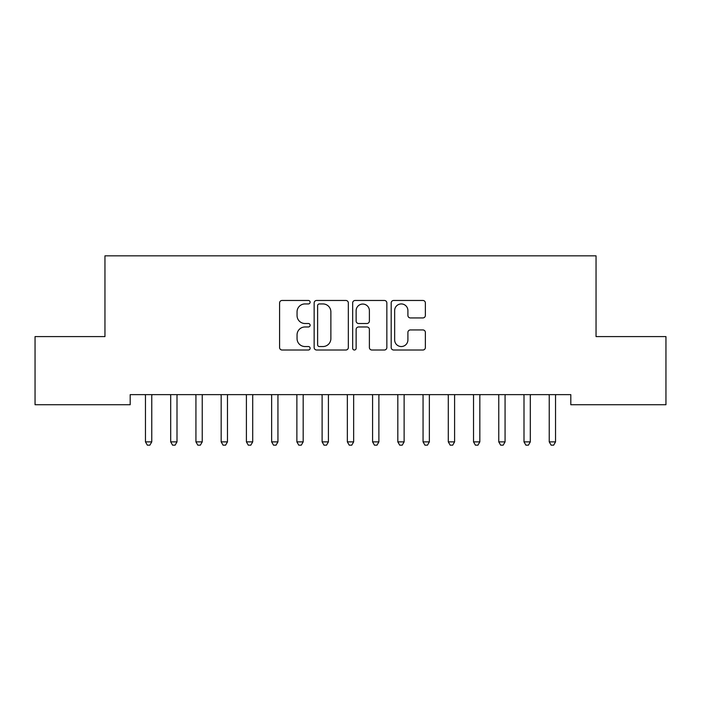 <?xml version="1.0" encoding="UTF-8"?>
<svg xmlns="http://www.w3.org/2000/svg" width="701" height="701" viewBox="0 0 701 701"><rect width="100%" height="100%" fill="white"/><g stroke="black" fill="none" stroke-linecap="round" stroke-linejoin="round"><path stroke-width="1.05" d="M310.122 302.201A1.735 1.735 0 0 0 308.387 300.466L282.074 300.466A2.48 2.48 0 0 0 279.594 302.946L279.594 347.53A2.48 2.48 0 0 0 282.074 350.009L308.387 350.009A1.735 1.735 0 0 0 310.122 348.274A1.735 1.735 0 0 0 308.387 346.539L304.988 346.539A7.93 7.93 0 0 1 297.058 338.618L297.058 334.903A7.93 7.93 0 0 1 304.988 326.973L308.387 326.973A1.735 1.735 0 0 0 310.122 325.238A1.735 1.735 0 0 0 308.387 323.503L304.988 323.503A7.93 7.93 0 0 1 297.058 315.581L297.058 311.866A7.93 7.93 0 0 1 304.988 303.936L308.387 303.936A1.735 1.735 0 0 0 310.122 302.201M422.896 317.93A2.48 2.48 0 0 0 425.367 315.45L425.367 302.946A2.48 2.48 0 0 0 422.896 300.466L393.664 300.466A2.48 2.48 0 0 0 391.184 302.946L391.184 347.53A2.48 2.48 0 0 0 393.664 350.009L422.896 350.009A2.48 2.48 0 0 0 425.367 347.53L425.367 332.423A2.48 2.48 0 0 0 422.896 329.943L410.383 329.943A2.48 2.48 0 0 0 407.903 332.423L407.903 339.915A6.624 6.624 0 0 1 401.279 346.539A6.624 6.624 0 0 1 394.654 339.915L394.654 310.561A6.624 6.624 0 0 1 401.279 303.936A6.624 6.624 0 0 1 407.903 310.561L407.903 315.45A2.48 2.48 0 0 0 410.383 317.93L422.896 317.93M570.807 394.637L130.193 394.637L130.193 404.731L35.05 404.731L35.05 336.594L104.957 336.594L104.957 255.839L596.043 255.839L596.043 336.594L665.95 336.594L665.95 404.731L570.807 404.731L570.807 394.637M348.336 302.946A2.48 2.48 0 0 0 345.856 300.466L316.624 300.466A2.48 2.48 0 0 0 314.153 302.946L314.153 347.53A2.48 2.48 0 0 0 316.624 350.009L345.856 350.009A2.48 2.48 0 0 0 348.336 347.53L348.336 302.946M355.144 300.466L384.376 300.466A2.48 2.48 0 0 1 386.847 302.946L386.847 347.53A2.48 2.48 0 0 1 384.376 350.009L371.863 350.009A2.48 2.48 0 0 1 369.392 347.53L369.392 329.452A2.48 2.48 0 0 0 366.912 326.973L358.614 326.973A2.48 2.48 0 0 0 356.134 329.452L356.134 348.274A1.735 1.735 0 0 1 354.399 350.009A1.735 1.735 0 0 1 352.664 348.274L352.664 302.946A2.48 2.48 0 0 1 355.144 300.466M319.349 303.936A1.735 1.735 0 0 0 317.614 305.671L317.614 344.804A1.735 1.735 0 0 0 319.349 346.539L322.942 346.539A7.93 7.93 0 0 0 330.872 338.618L330.872 311.866A7.93 7.93 0 0 0 322.942 303.936L319.349 303.936M369.392 310.683A6.624 6.624 0 0 0 362.759 304.059A6.624 6.624 0 0 0 356.134 310.683L356.134 321.032A2.48 2.48 0 0 0 358.614 323.503L366.912 323.503A2.48 2.48 0 0 0 369.392 321.032L369.392 310.683M145.273 395.005A2.524 2.524 -179.5 0 1 145.457 395.951A2.524 2.524 179.5 0 0 145.273 395.005L145.125 394.637M152.099 394.637L151.951 395.005A2.524 2.524 179.5 0 0 151.766 395.951L151.766 441.875L145.457 441.875L145.457 395.951M151.766 441.875L149.874 445.161L147.35 445.161L145.457 441.875M170.509 395.005A2.524 2.524 -179.5 0 1 170.694 395.951A2.524 2.524 179.5 0 0 170.509 395.005L170.361 394.637M195.745 395.005A2.524 2.524 -179.5 0 1 195.929 395.951A2.524 2.524 179.5 0 0 195.745 395.005L195.597 394.637M177.335 394.637L177.187 395.005A2.524 2.524 179.5 0 0 177.002 395.951L177.002 441.875L170.694 441.875L170.694 395.951M177.002 441.875L175.11 445.161L172.586 445.161L170.694 441.875M202.571 394.637L202.423 395.005A2.524 2.524 179.5 0 0 202.239 395.951L202.239 441.875L195.929 441.875L195.929 395.951M202.239 441.875L200.346 445.161L197.822 445.161L195.929 441.875M220.981 395.005A2.524 2.524 -179.5 0 1 221.166 395.951A2.524 2.524 179.5 0 0 220.981 395.005L220.833 394.637M246.217 395.005A2.524 2.524 -179.5 0 1 246.401 395.951A2.524 2.524 179.5 0 0 246.217 395.005L246.069 394.637M227.807 394.637L227.659 395.005A2.524 2.524 179.5 0 0 227.475 395.951L227.475 441.875L221.166 441.875L221.166 395.951M227.475 441.875L225.582 445.161L223.058 445.161L221.166 441.875M253.043 394.637L252.895 395.005A2.524 2.524 179.5 0 0 252.71 395.951L252.71 441.875L246.401 441.875L246.401 395.951M252.71 441.875L250.818 445.161L248.294 445.161L246.401 441.875M271.453 395.005A2.524 2.524 -179.5 0 1 271.637 395.951A2.524 2.524 179.5 0 0 271.453 395.005L271.305 394.637M278.279 394.637L278.131 395.005A2.524 2.524 179.5 0 0 277.946 395.951L277.946 441.875L271.637 441.875L271.637 395.951M277.946 441.875L276.054 445.161L273.53 445.161L271.637 441.875M296.689 395.005A2.524 2.524 -179.5 0 1 296.873 395.951A2.524 2.524 179.5 0 0 296.689 395.005L296.541 394.637M303.515 394.637L303.367 395.005A2.524 2.524 179.5 0 0 303.183 395.951L303.183 441.875L296.873 441.875L296.873 395.951M303.183 441.875L301.29 445.161L298.766 445.161L296.873 441.875M321.925 395.005A2.524 2.524 -179.5 0 1 322.11 395.951A2.524 2.524 179.5 0 0 321.925 395.005L321.777 394.637M328.751 394.637L328.603 395.005A2.524 2.524 179.5 0 0 328.418 395.951L328.418 441.875L322.11 441.875L322.11 395.951M328.418 441.875L326.526 445.161L324.002 445.161L322.11 441.875M347.161 395.005A2.524 2.524 -179.5 0 1 347.345 395.951A2.524 2.524 179.5 0 0 347.161 395.005L347.013 394.637M353.987 394.637L353.839 395.005A2.524 2.524 179.5 0 0 353.654 395.951L353.654 441.875L347.345 441.875L347.345 395.951M353.654 441.875L351.762 445.161L349.238 445.161L347.345 441.875M372.397 395.005A2.524 2.524 -179.5 0 1 372.582 395.951A2.524 2.524 179.5 0 0 372.397 395.005L372.249 394.637M379.223 394.637L379.075 395.005A2.524 2.524 179.5 0 0 378.89 395.951L378.89 441.875L372.582 441.875L372.582 395.951M378.89 441.875L376.998 445.161L374.474 445.161L372.582 441.875M397.633 395.005A2.524 2.524 -179.5 0 1 397.817 395.951A2.524 2.524 179.5 0 0 397.633 395.005L397.485 394.637M404.459 394.637L404.311 395.005A2.524 2.524 179.5 0 0 404.126 395.951L404.126 441.875L397.817 441.875L397.817 395.951M404.126 441.875L402.234 445.161L399.71 445.161L397.817 441.875M422.869 395.005A2.524 2.524 -179.5 0 1 423.053 395.951A2.524 2.524 179.5 0 0 422.869 395.005L422.721 394.637M429.695 394.637L429.547 395.005A2.524 2.524 179.5 0 0 429.363 395.951L429.363 441.875L423.053 441.875L423.053 395.951M429.363 441.875L427.47 445.161L424.946 445.161L423.053 441.875M448.105 395.005A2.524 2.524 -179.5 0 1 448.29 395.951A2.524 2.524 179.5 0 0 448.105 395.005L447.957 394.637M454.931 394.637L454.783 395.005A2.524 2.524 179.5 0 0 454.598 395.951L454.598 441.875L448.29 441.875L448.29 395.951M454.598 441.875L452.706 445.161L450.182 445.161L448.29 441.875M473.341 395.005A2.524 2.524 -179.5 0 1 473.525 395.951A2.524 2.524 179.5 0 0 473.341 395.005L473.193 394.637M480.167 394.637L480.019 395.005A2.524 2.524 179.5 0 0 479.834 395.951L479.834 441.875L473.525 441.875L473.525 395.951M479.834 441.875L477.942 445.161L475.418 445.161L473.525 441.875M498.577 395.005A2.524 2.524 -179.5 0 1 498.762 395.951A2.524 2.524 179.5 0 0 498.577 395.005L498.429 394.637M505.403 394.637L505.255 395.005A2.524 2.524 179.5 0 0 505.07 395.951L505.07 441.875L498.762 441.875L498.762 395.951M505.07 441.875L503.178 445.161L500.654 445.161L498.762 441.875M523.813 395.005A2.524 2.524 -179.5 0 1 523.997 395.951A2.524 2.524 179.5 0 0 523.813 395.005L523.665 394.637M530.639 394.637L530.491 395.005A2.524 2.524 179.5 0 0 530.307 395.951L530.307 441.875L523.997 441.875L523.997 395.951M530.307 441.875L528.414 445.161L525.89 445.161L523.997 441.875M549.049 395.005A2.524 2.524 -179.5 0 1 549.233 395.951A2.524 2.524 179.5 0 0 549.049 395.005L548.901 394.637M555.875 394.637L555.727 395.005A2.524 2.524 179.5 0 0 555.543 395.951L555.543 441.875L549.233 441.875L549.233 395.951M555.543 441.875L553.65 445.161L551.126 445.161L549.233 441.875"/></g></svg>
